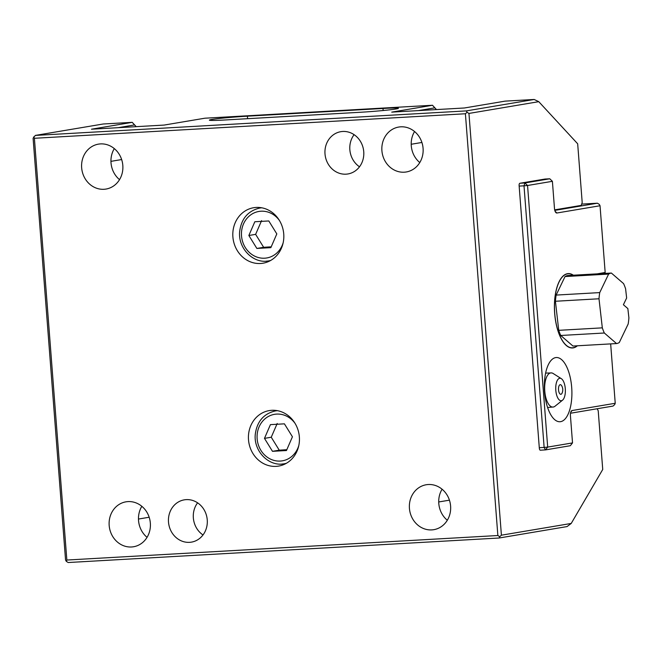 <?xml version="1.0" encoding="UTF-8"?>
<svg xmlns="http://www.w3.org/2000/svg" width="662" height="662" viewBox="0 0 662 662"><rect width="100%" height="100%" fill="white"/><g stroke="black" fill="none" stroke-linecap="round" stroke-linejoin="round"><path stroke-width="0.99" d="M571.223 523.443L501.407 535.194L499.736 536.692L497.857 535.525L66.845 560.044L66.299 561.351L68.178 562.526L499.189 537.999L567.053 526.58L571.223 523.443L602.734 469.466L598.216 410.738L597.149 408.752M464.376 107.989L505.131 101.129L534.184 99.474L466.329 110.902L35.318 135.42L103.173 124.001L132.235 122.346L91.48 129.206L164.118 125.077L204.872 118.208L432.493 105.258L391.73 112.126L464.376 107.989M418.409 110.604L434.81 107.848L432.493 105.258L436.473 109.578M434.81 107.848L436.415 109.578M554.673 209.862L581.269 205.386L582.196 202.522L577.678 143.803L538.769 101.675L534.184 99.474M224.807 119.987A26.794 1.134 175.6 0 1 209.382 120.136A26.794 1.134 175.6 0 1 247.389 116.181L382.992 108.469A26.794 1.134 175.6 0 1 398.416 108.311A26.794 1.134 175.6 0 1 360.409 112.267L224.807 119.987M118.159 127.692L134.56 124.928L132.235 122.346L136.223 126.657M134.56 124.928L136.165 126.665M66.299 561.351L65.555 559.994L33.1 138.226L35.318 135.42M66.845 560.044L34.391 138.284L33.646 136.918M34.391 138.284L465.403 113.756L467.074 112.259L468.953 113.434L538.769 101.675M466.329 110.902L467.074 112.259M499.736 536.692L499.189 537.999M501.407 535.194L468.953 113.434M545.339 179.03A2.143 0.91 86.7 0 0 545.198 179.013A2.143 0.91 86.7 0 0 545.157 179.021L519.86 183.275A2.143 0.91 86.7 0 0 519.116 185.567L539.331 448.232A2.143 0.91 86.7 0 0 540.357 450.218A2.143 0.91 86.7 0 0 540.399 450.218M465.403 113.756L497.857 535.525M122.818 165.426A22.781 20.596 80.4 0 1 106.019 189.059A22.781 20.596 80.4 0 1 81.931 170.01A22.781 20.596 80.4 0 1 98.456 144.134A22.781 20.596 80.4 0 1 122.818 165.426M150.34 523.121A22.781 20.596 80.4 0 1 133.542 546.754A22.781 20.596 80.4 0 1 109.453 527.713A22.781 20.596 80.4 0 1 125.979 501.829A22.781 20.596 80.4 0 1 150.34 523.121M450.599 506.041A22.781 20.596 80.4 0 1 433.792 529.674A22.781 20.596 80.4 0 1 409.704 510.625A22.781 20.596 80.4 0 1 426.229 484.749A22.781 20.596 80.4 0 1 450.599 506.041M423.076 148.338A22.781 20.596 80.4 0 1 406.269 171.971A22.781 20.596 80.4 0 1 382.181 152.93A22.781 20.596 80.4 0 1 398.706 127.054A22.781 20.596 80.4 0 1 423.076 148.338M363.744 151.714A21.441 19.38 80.4 0 1 347.939 173.957A21.441 19.38 80.4 0 1 325.009 153.923A21.441 19.38 80.4 0 1 340.814 131.68A21.441 19.38 80.4 0 1 363.744 151.714M207.247 519.885A21.441 19.38 80.4 0 1 191.434 542.128A21.441 19.38 80.4 0 1 168.504 522.086A21.441 19.38 80.4 0 1 184.317 499.843A21.441 19.38 80.4 0 1 207.247 519.885M299.356 436.895A28.135 25.437 80.4 0 1 278.603 466.089A28.135 25.437 80.4 0 1 248.507 439.783A28.135 25.437 80.4 0 1 269.26 410.589A28.135 25.437 80.4 0 1 299.356 436.895M283.741 234.017A28.135 25.437 80.4 0 1 262.988 263.211A28.135 25.437 80.4 0 1 232.892 236.913A28.135 25.437 80.4 0 1 253.645 207.719A28.135 25.437 80.4 0 1 283.741 234.017M197.59 502.83A21.441 19.38 -99.6 0 0 193.345 517.907A21.441 19.38 -99.6 0 0 203.002 534.962M354.096 134.659A21.441 19.38 -99.6 0 0 349.85 149.736A21.441 19.38 -99.6 0 0 359.507 166.791M414.561 131.523A22.781 20.596 -99.6 0 0 411.267 145.739A22.781 20.596 -99.6 0 0 419.782 162.562M442.084 489.218A22.781 20.596 -99.6 0 0 438.79 503.434A22.781 20.596 -99.6 0 0 447.305 520.258M141.825 506.306A22.781 20.596 -99.6 0 0 138.54 520.522A22.781 20.596 -99.6 0 0 147.055 537.337M114.303 148.602A22.781 20.596 -99.6 0 0 111.017 162.819A22.781 20.596 -99.6 0 0 119.532 179.642M573.35 275.21A37.246 15.838 86.7 0 0 566.176 274.043A37.246 15.838 86.7 0 0 554.971 316.593A37.246 15.838 86.7 0 0 574.558 347.525A37.246 15.838 86.7 0 0 577.363 345.787M611.365 273.05L567.781 275.524A35.376 15.044 86.7 0 0 565.034 276.559L556.146 295.078A35.376 15.044 86.7 0 0 555.418 301.26L558.736 330.33A35.376 15.044 86.7 0 0 560.747 335.485L572.953 346.036L616.537 343.561L604.332 333.003A35.376 15.044 -93.3 0 1 602.321 327.856L599.002 298.777A35.376 15.044 -93.3 0 1 599.731 292.596L608.618 274.085A35.376 15.044 -93.3 0 1 611.365 273.05L623.571 283.601A35.376 15.044 -93.3 0 1 625.59 288.748L626.641 297.999L623.405 304.735L627.849 308.575L628.9 317.826A35.376 15.044 -93.3 0 1 628.172 324.008L619.284 342.527A35.376 15.044 -93.3 0 1 616.537 343.561M555.418 301.26L599.002 298.777M556.146 295.078L599.731 292.596M558.736 330.33L602.321 327.856M560.747 335.485L604.332 333.003M565.034 276.559L608.618 274.085M519.157 186.096L524.006 185.823L544.131 447.421L539.29 447.702M581.683 204.103L597.405 203.209L554.797 210.384M540.209 450.201L545.463 449.903L570.313 445.716L572.522 442.911L547.681 447.098L545.463 449.903L544.131 447.421L547.681 447.098L527.556 185.492L524.006 185.823L524.925 182.96L527.556 185.492L552.398 181.314L549.774 178.781L524.925 182.96L520.084 183.242M570.52 413.237L613.02 406.079L614.692 404.581L615.23 403.274L572.092 410.539A4.824 2.052 86.7 0 0 571.256 411.143A4.824 2.052 86.7 0 0 570.429 415.686L572.522 442.911M544.925 179.054L549.774 178.781M552.398 181.314L554.491 208.538A4.824 2.052 86.7 0 0 555.807 212.502A4.824 2.052 86.7 0 0 556.891 213.007L600.037 205.741L599.284 204.376L597.405 203.209M600.037 205.741L605.167 272.479L597.265 273.853M610.662 343.892L615.23 403.274M555.666 357.604A32.157 13.67 -93.3 0 1 556.303 357.53A32.157 13.67 -93.3 0 1 571.786 388.859A32.157 13.67 -93.3 0 1 559.961 421.735A32.157 13.67 -93.3 0 1 544.528 391.168A32.157 13.67 -93.3 0 1 555.666 357.604M577.123 345.804A37.072 15.764 -93.3 0 1 573.209 347.716A37.072 15.764 -93.3 0 1 572.473 347.798A37.072 15.764 -93.3 0 1 554.624 311.678A37.072 15.764 -93.3 0 1 568.261 273.77A37.072 15.764 -93.3 0 1 573.11 275.227M254.82 221.753L268.797 220.959L276.815 233.909L270.857 247.654L256.873 248.449L248.854 235.498L254.82 221.753M261.598 220.612L255.631 234.356L263.65 247.307L256.873 248.449M255.631 234.356L248.854 235.498M263.65 247.307L271.213 246.818M270.427 424.632L284.412 423.837L292.43 436.779L286.464 450.524L272.487 451.327L264.469 438.376L270.427 424.632M277.204 423.49L271.246 437.234L279.256 450.185L272.487 451.327M271.246 437.234L264.469 438.376M279.256 450.185L286.828 449.697M561.326 378.664L553.167 373.509A17.121 7.282 86.7 0 0 551.645 372.921A17.121 7.282 86.7 0 0 550.676 372.929A17.121 7.282 86.7 0 0 544.776 391.201A17.121 7.282 86.7 0 0 553.3 407.039A17.121 7.282 86.7 0 0 553.589 406.973A17.121 7.282 86.7 0 0 555.029 406.22L562.551 400.171A11.254 4.783 86.7 0 0 565.331 389.223A11.254 4.783 86.7 0 0 561.326 378.664A11.254 4.783 86.7 0 0 559.688 378.283A11.254 4.783 86.7 0 0 555.807 390.299A11.254 4.783 86.7 0 0 561.417 400.709A11.254 4.783 86.7 0 0 562.551 400.171M560.184 384.688A4.824 2.052 86.7 0 0 558.736 391.308A4.824 2.052 86.7 0 0 562.046 393.178A8.035 8.035 0 0 0 561.624 385.673A4.824 2.052 86.7 0 0 560.184 384.688M382.992 108.469L383.149 110.521M247.389 116.181L247.588 118.688M449.432 500.166L438.724 501.962M421.909 142.462L411.201 144.266M121.651 159.55L110.943 161.354M149.173 517.245L138.466 519.049M570.743 412.244L572.092 410.539M555.079 211.252L556.891 213.007M261.804 207.802A26.794 24.229 -99.6 0 0 259.744 208.05C248.126 210.814 241.44 218.559 239.694 231.278C237.699 248.043 253.198 264.097 268.64 260.902A26.794 24.229 -99.6 0 0 270.667 260.464M266.248 261.167A26.794 24.229 -99.6 0 0 268.64 260.902L270.419 260.605M283.179 242.706A23.584 21.316 80.4 0 1 258.983 257.692A23.584 21.316 80.4 0 1 241.473 232.792A23.584 21.316 80.4 0 1 261.027 211.211A23.584 21.316 80.4 0 1 279.438 220.487M277.411 410.68A26.794 24.229 -99.6 0 0 275.351 410.928C263.733 413.692 257.055 421.429 255.3 434.148C253.314 450.913 268.805 466.975 284.255 463.772A26.794 24.229 -99.6 0 0 286.282 463.334M281.855 464.045A26.794 24.229 -99.6 0 0 284.255 463.772L286.025 463.474M298.785 445.576A23.584 21.316 80.4 0 1 274.598 460.562A23.584 21.316 80.4 0 1 257.088 435.67A23.584 21.316 80.4 0 1 276.642 414.089A23.584 21.316 80.4 0 1 295.045 423.357M259.744 208.05L261.523 207.752M275.351 410.928L277.13 410.63M545.62 373.095L551.645 372.921M547.582 407.486L553.589 406.973"/></g></svg>
